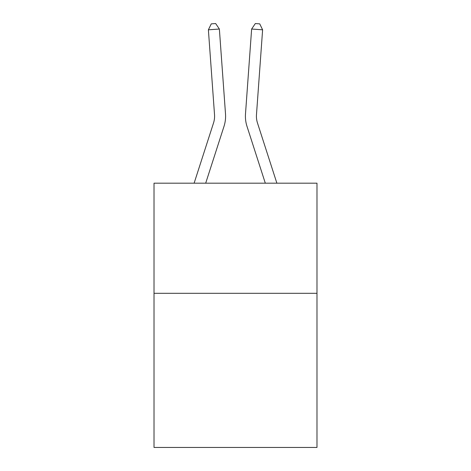 <?xml version="1.0" encoding="UTF-8"?>
<svg xmlns="http://www.w3.org/2000/svg" width="471" height="471" viewBox="0 0 471 471"><rect width="100%" height="100%" fill="white"/><g stroke="black" fill="none" stroke-linecap="round" stroke-linejoin="round"><path stroke-width="0.71" d="M316.983 293.298L316.983 447.45L154.017 447.45L154.017 183.19L316.983 183.19L316.983 293.298L154.017 293.298M225.503 113.858L219.368 29.025L225.503 113.858A33.035 33.035 166.4 0 1 223.996 126.381L205.686 183.19M214.523 114.653A22.019 22.019 -13.6 0 1 213.516 123.002A22.019 22.019 -13.6 0 0 214.523 114.653A22.019 22.019 -13.6 0 1 213.516 123.002A22.019 22.019 -13.6 0 0 214.523 114.653A22.019 22.019 -13.6 0 1 213.516 123.002A22.019 22.019 -13.6 0 0 214.523 114.653A22.019 22.019 -13.6 0 1 213.516 123.002A22.019 22.019 -13.6 0 0 214.523 114.653A22.019 22.019 -13.6 0 1 213.516 123.002A22.019 22.019 -13.6 0 0 214.523 114.653A22.019 22.019 -13.6 0 1 213.516 123.002A22.019 22.019 -13.6 0 0 214.523 114.653A22.019 22.019 -13.6 0 1 213.516 123.002A22.019 22.019 -13.6 0 0 214.523 114.653A22.019 22.019 -13.6 0 1 213.516 123.002A22.019 22.019 -13.6 0 0 214.523 114.653A22.019 22.019 -13.6 0 1 213.516 123.002A22.019 22.019 -13.6 0 0 214.523 114.653A22.019 22.019 -13.6 0 1 213.516 123.002A22.019 22.019 -13.6 0 0 214.523 114.653A22.019 22.019 -13.6 0 1 213.516 123.002A22.019 22.019 -13.6 0 0 214.523 114.653A22.019 22.019 -13.6 0 1 213.516 123.002A22.019 22.019 -13.6 0 0 214.523 114.653A22.019 22.019 -13.6 0 1 213.516 123.002A22.019 22.019 -13.6 0 0 214.523 114.653A22.019 22.019 -13.6 0 1 213.516 123.002A22.019 22.019 -13.6 0 0 214.523 114.653A22.019 22.019 -13.6 0 1 213.516 123.002A22.019 22.019 -13.6 0 0 214.523 114.653A22.019 22.019 -13.6 0 1 213.516 123.002A22.019 22.019 -13.6 0 0 214.523 114.653A22.019 22.019 -13.6 0 1 213.516 123.002A22.019 22.019 -13.6 0 0 214.523 114.653A22.019 22.019 -13.6 0 1 213.516 123.002A22.019 22.019 -13.6 0 0 214.523 114.653A22.019 22.019 -13.6 0 1 213.516 123.002A22.019 22.019 -13.6 0 0 214.523 114.653A22.019 22.019 -13.6 0 1 213.516 123.002A22.019 22.019 -13.6 0 0 214.523 114.653A22.019 22.019 -13.6 0 1 213.516 123.002A22.019 22.019 -13.6 0 0 214.523 114.653A22.019 22.019 -13.6 0 1 213.516 123.002A22.019 22.019 -13.6 0 0 214.523 114.653A22.019 22.019 -13.6 0 1 213.516 123.002A22.019 22.019 -13.6 0 0 214.523 114.653A22.019 22.019 -13.6 0 1 213.516 123.002A22.019 22.019 -13.6 0 0 214.523 114.653A22.019 22.019 -13.6 0 1 213.516 123.002L194.117 183.19L213.516 123.002A22.019 22.019 -37.4 0 0 214.523 114.653L208.388 29.814L211.267 23.868L215.659 23.55L219.368 29.025L208.388 29.814M276.883 183.19L257.484 123.002A22.019 22.019 37.4 0 1 256.477 114.653L262.612 29.814L251.632 29.025L245.497 113.858A33.035 33.035 -166.4 0 0 247.004 126.381L265.314 183.19M257.484 123.002A22.019 22.019 13.6 0 1 256.477 114.653A22.019 22.019 13.6 0 0 257.484 123.002A22.019 22.019 13.6 0 1 256.477 114.653A22.019 22.019 13.6 0 0 257.484 123.002A22.019 22.019 13.6 0 1 256.477 114.653A22.019 22.019 13.6 0 0 257.484 123.002A22.019 22.019 13.6 0 1 256.477 114.653A22.019 22.019 13.6 0 0 257.484 123.002A22.019 22.019 13.6 0 1 256.477 114.653A22.019 22.019 13.6 0 0 257.484 123.002A22.019 22.019 13.6 0 1 256.477 114.653A22.019 22.019 13.6 0 0 257.484 123.002A22.019 22.019 13.6 0 1 256.477 114.653A22.019 22.019 13.6 0 0 257.484 123.002A22.019 22.019 13.6 0 1 256.477 114.653A22.019 22.019 13.6 0 0 257.484 123.002A22.019 22.019 13.6 0 1 256.477 114.653A22.019 22.019 13.6 0 0 257.484 123.002A22.019 22.019 13.6 0 1 256.477 114.653A22.019 22.019 13.6 0 0 257.484 123.002A22.019 22.019 13.6 0 1 256.477 114.653A22.019 22.019 13.6 0 0 257.484 123.002A22.019 22.019 13.6 0 1 256.477 114.653A22.019 22.019 13.6 0 0 257.484 123.002A22.019 22.019 13.6 0 1 256.477 114.653A22.019 22.019 13.6 0 0 257.484 123.002A22.019 22.019 13.6 0 1 256.477 114.653A22.019 22.019 13.6 0 0 257.484 123.002A22.019 22.019 13.6 0 1 256.477 114.653A22.019 22.019 13.6 0 0 257.484 123.002A22.019 22.019 13.6 0 1 256.477 114.653A22.019 22.019 13.6 0 0 257.484 123.002A22.019 22.019 13.6 0 1 256.477 114.653A22.019 22.019 13.6 0 0 257.484 123.002A22.019 22.019 13.6 0 1 256.477 114.653A22.019 22.019 13.6 0 0 257.484 123.002A22.019 22.019 13.6 0 1 256.477 114.653A22.019 22.019 13.6 0 0 257.484 123.002A22.019 22.019 13.6 0 1 256.477 114.653A22.019 22.019 13.6 0 0 257.484 123.002A22.019 22.019 13.6 0 1 256.477 114.653A22.019 22.019 13.6 0 0 257.484 123.002A22.019 22.019 13.6 0 1 256.477 114.653A22.019 22.019 13.6 0 0 257.484 123.002A22.019 22.019 13.6 0 1 256.477 114.653A22.019 22.019 13.6 0 0 257.484 123.002A22.019 22.019 13.6 0 1 256.477 114.653A22.019 22.019 13.6 0 0 257.484 123.002A22.019 22.019 13.6 0 1 256.477 114.653M262.612 29.814L259.733 23.868L255.341 23.55L251.632 29.025L245.497 113.858"/></g></svg>

